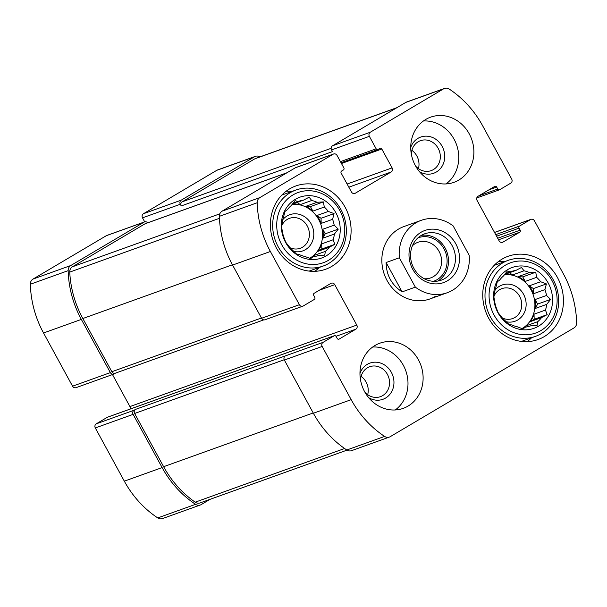 <?xml version="1.0" encoding="UTF-8"?>
<svg xmlns="http://www.w3.org/2000/svg" width="607" height="607" viewBox="0 0 607 607"><rect width="100%" height="100%" fill="white"/><g stroke="black" fill="none" stroke-linecap="round" stroke-linejoin="round"><path stroke-width="0.91" d="M411.88 150.339A15.903 14.318 -109.8 0 1 418.451 168.632M411.326 154.079A15.903 14.318 -109.8 0 1 418.231 141.735A15.903 14.318 -109.8 0 1 420.446 140.695A15.903 14.318 -109.8 0 1 439.293 150.817A15.903 14.318 -109.8 0 1 431.198 170.62A15.903 14.318 -109.8 0 1 415.643 166.098M361.104 376.378A15.903 14.318 -109.8 0 1 367.683 394.671M360.558 380.119A15.903 14.318 -109.8 0 1 367.463 367.774A15.903 14.318 -109.8 0 1 369.678 366.734A15.903 14.318 -109.8 0 1 388.526 376.856A15.903 14.318 -109.8 0 1 380.43 396.659A15.903 14.318 -109.8 0 1 364.875 392.137M147.645 222.807A3.081 2.769 70.2 0 0 144.162 222.094L70.829 265.494A6.153 5.539 70.2 0 0 68.159 270.654A98.076 88.296 70.2 0 0 81.346 319.403L110.36 372.615A3.081 2.769 70.2 0 0 114.215 373.889L115.505 373.123M144.595 221.889L106.786 235.47A3.081 2.769 70.2 0 0 106.354 235.675L33.021 279.076A6.153 5.539 70.2 0 0 30.35 284.243A98.076 88.296 70.2 0 0 43.537 332.985L72.552 386.196A3.081 2.769 70.2 0 0 75.981 387.676L113.79 374.094M107.743 417.138A1.54 1.389 70.2 0 0 107.302 417.297L96.24 423.845L134.048 410.256A3.081 2.769 70.2 0 0 133.123 414.369L162.13 467.58A98.076 88.296 70.2 0 0 195.568 504.341A6.153 5.539 70.2 0 0 200.333 504.994A6.153 5.539 70.2 0 0 201.19 504.592L210.098 499.318M96.24 423.845A3.081 2.769 70.2 0 0 95.314 427.95L124.321 481.161A98.076 88.296 70.2 0 0 157.759 517.923A6.153 5.539 70.2 0 0 162.524 518.575L200.333 504.994M260.001 156.864A6.153 5.539 70.2 0 0 255.433 156.34A6.153 5.539 70.2 0 0 254.576 156.743L181.243 200.143A3.081 2.769 70.2 0 0 180.317 204.256L181.235 205.94L332.469 151.606L331.551 149.921L369.36 136.34L376.158 148.806A1.54 1.389 70.2 0 0 378.085 149.443L379.876 148.381A1.54 1.389 70.2 0 1 381.811 149.019L392.092 167.873A3.081 2.769 70.2 0 1 391.166 171.986L355.292 193.223A3.081 2.769 70.2 0 1 351.43 191.949L341.149 173.086A1.54 1.389 70.2 0 1 341.612 171.03L343.403 169.968A1.54 1.389 70.2 0 0 343.865 167.919L337.067 155.453A3.081 2.769 70.2 0 0 333.213 154.178L259.879 197.586A6.153 5.539 70.2 0 0 257.201 202.746A98.076 88.296 70.2 0 0 270.388 251.495L299.403 304.699A3.081 2.769 70.2 0 0 303.265 305.974L314.327 299.426A1.54 1.389 70.2 0 0 314.783 297.377L313.682 295.351A1.54 1.389 70.2 0 1 314.145 293.295L330.891 283.386A3.081 2.769 70.2 0 1 334.753 284.668L356.779 325.079A3.081 2.769 70.2 0 1 355.861 329.184L339.116 339.093A1.54 1.389 70.2 0 1 337.188 338.456L336.081 336.437A1.54 1.389 70.2 0 0 334.154 335.8L323.091 342.348A3.081 2.769 70.2 0 0 322.165 346.453L351.18 399.664A98.076 88.296 70.2 0 0 384.61 436.425A6.153 5.539 70.2 0 0 389.375 437.078A6.153 5.539 70.2 0 0 390.233 436.676L573.979 327.924A6.153 5.539 70.2 0 0 576.65 322.757A98.076 88.296 70.2 0 0 563.463 274.015L534.448 220.804A3.081 2.769 70.2 0 0 530.594 219.529L519.531 226.077A1.54 1.389 70.2 0 0 519.068 228.133L520.169 230.152A1.54 1.389 70.2 0 1 519.706 232.208L502.96 242.117A3.081 2.769 70.2 0 1 499.106 240.835L477.072 200.424A3.081 2.769 70.2 0 1 477.99 196.319L494.735 186.41A1.54 1.389 70.2 0 1 496.67 187.047L497.77 189.065A1.54 1.389 70.2 0 0 499.698 189.703L510.76 183.155A3.081 2.769 70.2 0 0 511.686 179.05L482.679 125.839A98.076 88.296 70.2 0 0 449.241 89.077A6.153 5.539 70.2 0 0 444.476 88.425A6.153 5.539 70.2 0 0 443.618 88.827L370.285 132.235A3.081 2.769 70.2 0 0 369.36 136.34M255.433 156.34L217.625 169.922A6.153 5.539 70.2 0 0 216.767 170.324L143.434 213.732A3.081 2.769 70.2 0 0 142.508 217.837L144.701 221.851M333.638 153.973L295.829 167.555A3.081 2.769 70.2 0 0 295.404 167.76L333.213 154.178M302.832 306.178L265.024 319.76A3.081 2.769 70.2 0 1 261.594 318.28L232.58 265.077A98.076 88.296 70.2 0 1 219.393 216.327A6.153 5.539 70.2 0 1 222.071 211.168L295.404 167.76M112.477 374.565L129.928 406.576L356.779 325.079M130.232 409.035A3.081 2.769 70.2 0 0 129.928 406.576M389.375 437.078L351.567 450.66A6.153 5.539 70.2 0 1 346.802 450.007A98.076 88.296 70.2 0 1 313.371 413.246L284.357 360.042A3.081 2.769 70.2 0 1 285.282 355.93L135.543 409.376A3.081 2.769 70.2 0 0 134.617 413.481L163.624 466.692A98.076 88.296 70.2 0 0 195.188 502.186A6.153 5.539 70.2 0 0 200.075 502.922L346.999 450.136M134.048 410.256L135.543 409.376M444.476 88.425L406.667 102.006A6.153 5.539 70.2 0 0 405.81 102.408L443.618 88.827M331.551 149.921A3.081 2.769 70.2 0 1 332.477 145.817L405.81 102.408M458.839 180.044A34.614 31.162 70.2 0 0 470.531 136.454A34.614 31.162 70.2 0 0 430.606 117.159A34.614 31.162 70.2 0 0 425.788 119.427A34.614 31.162 70.2 0 0 414.088 163.01A34.614 31.162 70.2 0 0 454.013 182.312A34.614 31.162 70.2 0 0 458.839 180.044M408.063 406.075A34.614 31.162 70.2 0 0 419.763 362.493A34.614 31.162 70.2 0 0 379.838 343.198A34.614 31.162 70.2 0 0 375.02 345.466A34.614 31.162 70.2 0 0 363.32 389.049A34.614 31.162 70.2 0 0 403.245 408.352A34.614 31.162 70.2 0 0 408.063 406.075M289.638 188.876A44.228 39.819 -109.8 0 1 295.799 185.977A44.228 39.819 -109.8 0 1 348.228 214.134A44.228 39.819 -109.8 0 1 325.709 269.227A44.228 39.819 -109.8 0 1 274.69 244.568A44.228 39.819 -109.8 0 1 289.638 188.876M501.981 259.174A44.228 39.819 -109.8 0 1 508.142 256.275A44.228 39.819 -109.8 0 1 560.572 284.44A44.228 39.819 -109.8 0 1 538.052 339.533A44.228 39.819 -109.8 0 1 487.034 314.874A44.228 39.819 -109.8 0 1 501.981 259.174M421.25 220.333A38.461 34.629 -109.8 0 1 453.163 225.918L469.165 255.281A38.461 34.629 -109.8 0 1 452.617 290.199A38.461 34.629 -109.8 0 1 447.26 292.726A38.461 34.629 -109.8 0 1 415.347 287.134L399.345 257.778A38.461 34.629 -109.8 0 1 421.25 220.333L403.921 226.555A38.461 34.629 70.2 0 0 398.564 229.074A38.461 34.629 70.2 0 0 385.566 277.505A38.461 34.629 70.2 0 0 429.931 298.947A38.461 34.629 70.2 0 0 435.287 296.428M286.952 172.76L145.513 223.573A3.081 2.769 70.2 0 0 145.081 223.771L72.408 266.792A6.153 5.539 70.2 0 0 69.744 272.095A98.076 88.296 70.2 0 0 82.84 318.523L111.855 371.727A3.081 2.769 70.2 0 0 115.284 373.206L263.742 319.874M396.902 107.682L255.691 158.412A6.153 5.539 70.2 0 0 254.834 158.814L182.161 201.828A3.081 2.769 70.2 0 0 181.235 205.94M498.476 261.541A44.228 39.819 -109.8 0 1 504.25 261.761M531.557 337.773A44.228 39.819 -109.8 0 1 527.24 341.627M507.672 269.614A32.308 29.09 -109.8 0 1 552.56 299.175A32.308 29.09 -109.8 0 1 509.061 324.92A32.308 29.09 -109.8 0 1 507.672 269.614M505.29 265.236A37.308 33.59 -109.8 0 1 557.12 299.372A37.308 33.59 -109.8 0 1 506.883 329.1A37.308 33.59 -109.8 0 1 505.29 265.236M536.626 277.331L525.222 281.428L522.741 276.883L535.738 272.217L536.626 277.331A28.848 25.972 -109.8 0 1 540.647 281.739L529.243 285.836A28.848 25.972 70.2 0 1 533.53 293.705L533.401 288.583L529.243 285.836M535.738 272.217L529.418 272.581L518.014 276.686A28.848 25.972 70.2 0 1 525.222 281.428M541.543 317.59L530.139 321.695L534.168 319.305L547.165 314.638L541.543 317.59A28.848 25.972 -109.8 0 1 537.734 321.664L537.074 325.435L530.753 325.8A28.848 25.972 -109.8 0 1 530.397 325.936A28.848 25.972 -109.8 0 1 525.442 327.127L522.999 328.941L517.247 326.771A28.848 25.972 -109.8 0 1 511.86 324.988L508.727 324.214L504.652 320.238A28.848 25.972 -109.8 0 1 500.638 315.83L498.066 312.522L496.344 307.961A28.848 25.972 -109.8 0 1 494.766 302.104L493.886 296.99L494.546 293.227A28.848 25.972 -109.8 0 1 495.836 287.49L497.3 281.792L499.736 279.979A28.848 25.972 -109.8 0 1 503.544 275.904L507.391 270.995L510.533 271.769A28.848 25.972 -109.8 0 1 510.889 271.64A28.848 25.972 -109.8 0 1 515.844 270.449L521.466 267.49L524.031 270.798A28.848 25.972 -109.8 0 1 529.418 272.581M547.165 314.638L545.45 310.078L534.039 314.176A28.848 25.972 70.2 0 1 530.139 321.695M546.74 304.35L535.328 308.447L537.582 304.107L550.579 299.433L546.74 304.35A28.848 25.972 -109.8 0 1 545.45 310.078M550.579 299.433L546.512 295.465L535.108 299.562A28.848 25.972 70.2 0 1 535.328 308.447M533.401 288.583L546.399 283.909L544.934 289.607A28.848 25.972 -109.8 0 1 546.512 295.465M546.399 283.909L540.647 281.739M504.455 274.698A28.848 25.972 -109.8 0 1 533.166 294.676A28.848 25.972 -109.8 0 1 522.931 328.023M510.533 271.769L505.252 273.666M515.844 270.449L504.622 274.478M524.031 270.798L512.627 274.903A28.848 25.972 70.2 0 0 504.584 274.523M544.934 289.607L533.53 293.705M537.734 321.664L526.33 325.762A28.848 25.972 70.2 0 1 523.56 327.803M530.753 325.8L530.032 326.058M525.442 327.127L521.679 328.478M495.122 289.987A19.227 17.315 -109.8 0 1 499.424 286.276A19.227 17.315 -109.8 0 1 525.783 300.526A19.227 17.315 -109.8 0 1 506.071 321.71M493.969 296.315A15.903 14.318 -109.8 0 1 499.652 289.676A15.903 14.318 -109.8 0 1 501.868 288.636A15.903 14.318 -109.8 0 1 520.715 298.758A15.903 14.318 -109.8 0 1 512.619 318.561A15.903 14.318 -109.8 0 1 502.49 318.083M502.558 262.998A40.381 36.359 -109.8 0 1 508.18 260.35A40.381 36.359 -109.8 0 1 556.058 286.064A40.381 36.359 -109.8 0 1 535.488 336.361A40.381 36.359 -109.8 0 1 488.908 313.849A40.381 36.359 -109.8 0 1 502.558 262.998M286.132 191.235A44.228 39.819 -109.8 0 1 291.906 191.463M319.214 267.475A44.228 39.819 -109.8 0 1 314.904 271.321M295.336 199.316A32.308 29.09 -109.8 0 1 340.216 228.869A32.308 29.09 -109.8 0 1 296.717 254.621A32.308 29.09 -109.8 0 1 295.336 199.316M292.946 194.938A37.308 33.59 -109.8 0 1 344.776 229.067A37.308 33.59 -109.8 0 1 294.547 258.802A37.308 33.59 -109.8 0 1 292.946 194.938M324.282 207.025L312.878 211.122L310.405 206.585L323.402 201.911L324.282 207.025A28.848 25.972 -109.8 0 1 328.304 211.441L316.9 215.538A28.848 25.972 70.2 0 1 321.186 223.406L321.057 218.277L316.9 215.538M323.402 201.911L317.082 202.283L305.67 206.38A28.848 25.972 70.2 0 1 312.878 211.122M329.199 247.292L317.795 251.389L321.831 248.999L334.829 244.333L329.199 247.292A28.848 25.972 -109.8 0 1 325.398 251.366L324.73 255.13L318.409 255.501A28.848 25.972 -109.8 0 1 318.053 255.63A28.848 25.972 -109.8 0 1 313.098 256.822L310.655 258.635L304.904 256.465A28.848 25.972 -109.8 0 1 299.524 254.682L296.383 253.908L292.316 249.94A28.848 25.972 -109.8 0 1 288.295 245.524L285.722 242.216L284.008 237.663A28.848 25.972 -109.8 0 1 282.43 231.806L281.542 226.692L282.202 222.921A28.848 25.972 -109.8 0 1 283.492 217.192L284.956 211.494L287.399 209.673A28.848 25.972 -109.8 0 1 291.208 205.598L295.048 200.689L298.189 201.463A28.848 25.972 -109.8 0 1 298.545 201.334A28.848 25.972 -109.8 0 1 303.5 200.143L309.122 197.184L311.695 200.5A28.848 25.972 -109.8 0 1 317.082 202.283M334.829 244.333L333.106 239.773L321.702 243.877A28.848 25.972 70.2 0 1 317.795 251.389M334.396 234.044L322.985 238.141L325.238 233.801L338.243 229.135L334.396 234.044A28.848 25.972 -109.8 0 1 333.106 239.773M338.243 229.135L334.176 225.159L322.765 229.256A28.848 25.972 70.2 0 1 322.985 238.141M321.057 218.277L334.055 213.603L332.598 219.309A28.848 25.972 -109.8 0 1 334.176 225.159M334.055 213.603L328.304 211.441M292.111 204.392A28.848 25.972 -109.8 0 1 320.822 224.37A28.848 25.972 -109.8 0 1 310.594 257.725M298.189 201.463L292.908 203.36M303.5 200.143L292.286 204.172M311.695 200.5L300.283 204.597A28.848 25.972 70.2 0 0 292.248 204.225M332.598 219.309L321.186 223.406M325.398 251.366L313.986 255.464A28.848 25.972 70.2 0 1 311.224 257.497M318.409 255.501L317.696 255.752M313.098 256.822L309.342 258.172M282.779 219.688A19.227 17.315 -109.8 0 1 287.081 215.971A19.227 17.315 -109.8 0 1 313.447 230.228A19.227 17.315 -109.8 0 1 293.735 251.404M281.625 226.009A15.903 14.318 -109.8 0 1 287.308 219.377A15.903 14.318 -109.8 0 1 289.524 218.33A15.903 14.318 -109.8 0 1 308.371 228.46A15.903 14.318 -109.8 0 1 300.275 248.263A15.903 14.318 -109.8 0 1 290.146 247.777M290.214 192.692A40.381 36.359 -109.8 0 1 295.844 190.044A40.381 36.359 -109.8 0 1 343.714 215.758A40.381 36.359 -109.8 0 1 323.152 266.056A40.381 36.359 -109.8 0 1 276.572 243.544A40.381 36.359 -109.8 0 1 290.214 192.692M372.675 347.014A34.614 31.162 -109.8 0 1 405.749 370.665A34.614 31.162 -109.8 0 1 395.286 409.96M359.966 373.434A19.227 17.315 -109.8 0 1 367.235 364.367A19.227 17.315 -109.8 0 1 393.943 381.591A19.227 17.315 -109.8 0 1 368.669 397.668M423.443 120.975A34.614 31.162 -109.8 0 1 456.517 144.633A34.614 31.162 -109.8 0 1 446.054 183.921M410.734 147.395A19.227 17.315 -109.8 0 1 418.011 138.328A19.227 17.315 -109.8 0 1 444.711 155.551A19.227 17.315 -109.8 0 1 419.445 171.637M313.295 256.791L313.986 255.464M300.283 204.597L297.043 202.465M310.405 206.585L305.67 206.38M325.238 233.801L322.765 229.256M321.831 248.999L321.702 243.877M525.639 327.097L526.33 325.762M512.627 274.903L509.387 272.763M522.741 276.883L518.014 276.686M537.582 304.107L535.108 299.562M534.168 319.305L534.039 314.176M415.347 287.134L402.115 291.884C391.614 284.88 386.28 275.092 386.113 262.528L402.115 291.884M399.345 257.778L386.113 262.528M412.73 269.265A27.694 24.933 -109.8 0 1 433.573 229.158A27.694 24.933 -109.8 0 1 456.464 271.154A27.694 24.933 -109.8 0 1 412.73 269.265M413.86 268.309A24.614 22.163 -109.8 0 1 424.672 233.816A24.614 22.163 -109.8 0 1 453.854 249.485A24.614 22.163 -109.8 0 1 441.319 280.146A24.614 22.163 -109.8 0 1 413.86 268.309M421.326 235.379A24.614 22.163 -109.8 0 1 446.919 251.973A24.614 22.163 -109.8 0 1 437.738 281.071M417.927 237.876A23.074 20.775 -109.8 0 1 445.614 252.444A23.074 20.775 -109.8 0 1 433.527 281.307M412.434 245.736A18.908 17.026 -109.8 0 1 417.965 242.284A18.908 17.026 -109.8 0 1 440.379 254.325A18.908 17.026 -109.8 0 1 430.75 277.877A18.908 17.026 -109.8 0 1 424.285 278.742M106.354 235.675L144.162 222.094M33.021 279.076L70.829 265.494M30.35 284.243L68.159 270.654M43.537 332.985L81.346 319.403M72.552 386.196L110.36 372.615M95.314 427.95L133.123 414.369M124.321 481.161L162.13 467.58M157.759 517.923L195.568 504.341M216.767 170.324L254.576 156.743M143.434 213.732L181.243 200.143M142.508 217.837L180.317 204.256M222.071 211.168L259.879 197.586M219.393 216.327L257.201 202.746M232.58 265.077L270.388 251.495M261.594 318.28L299.403 304.699M319.434 290.169L334.753 284.668M336.012 336.316L355.861 329.184M338.676 339.26L339.116 339.093M107.302 417.297L334.154 335.8M285.282 355.93L323.091 342.348M284.357 360.042L322.165 346.453M313.371 413.246L351.18 399.664M346.802 450.007L384.61 436.425M494.546 232.473L530.594 219.529M495.714 234.628L519.531 226.077M496.579 236.206L519.068 228.133M497.679 238.232L520.169 230.152M498.544 239.811L519.706 232.208M502.072 242.436L502.96 242.117M489.007 189.801L496.67 187.047M478.619 195.947L497.77 189.065M332.477 145.817L370.285 132.235M340.436 161.637L376.158 148.806M341.46 163.511L381.811 149.019M347.113 184.035L392.092 167.873M348.835 187.191L391.166 171.986M354.405 193.542L355.292 193.223M145.081 223.771L286.747 172.881M72.408 266.792L219.825 213.831M69.744 272.095L219.468 218.308M82.84 318.523L232.428 264.781M111.855 371.727L261.435 317.992M254.834 158.814L396.492 107.925M182.161 201.828L331.141 148.313M195.188 502.186L344.601 448.512M163.624 466.692L313.212 412.957M134.617 413.481L284.213 359.739M107.515 417.191L334.366 335.694M494.523 232.435L531.019 219.324M476.768 197.965L499.485 189.809M341.058 162.767L377.873 149.542M508.18 260.35L494.159 265.388M535.488 336.361L521.466 341.4M295.844 190.044L281.815 195.082M323.152 266.056L309.122 271.094M447.26 292.726L429.931 298.947"/></g></svg>
